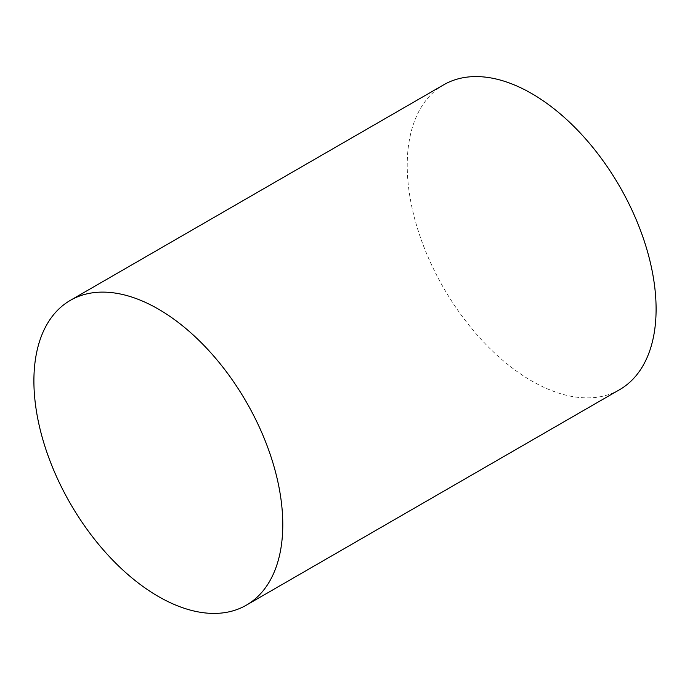 <?xml version="1.0" encoding="UTF-8"?>
<svg xmlns="http://www.w3.org/2000/svg" width="690" height="690" viewBox="0 0 690 690"><rect width="100%" height="100%" fill="white"/><g stroke="black" fill="none" stroke-linecap="round" stroke-linejoin="round"><path stroke-width="0.52" stroke-dasharray="3.45 2.59" d="M619.655 389.643A175.984 101.603 60 0 1 531.662 380.923A175.984 101.603 60 0 1 416.691 225.846A175.984 101.603 60 0 1 443.67 84.827"/><path stroke-width="1.03" d="M158.338 309.077A175.984 101.603 60 0 1 273.309 464.154A175.984 101.603 60 0 1 246.33 605.173A175.984 101.603 60 0 1 158.338 596.462A175.984 101.603 60 0 1 43.375 441.376A175.984 101.603 60 0 1 70.346 300.357A175.984 101.603 60 0 1 158.338 309.077M70.346 300.357L443.67 84.827A175.984 101.603 60 0 1 531.662 93.538A175.984 101.603 60 0 1 646.625 248.624A175.984 101.603 60 0 1 619.655 389.643L246.33 605.173"/></g></svg>
